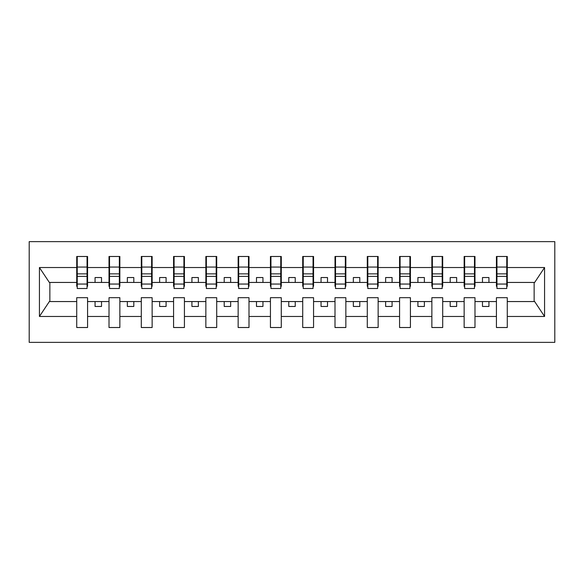 <?xml version="1.0" encoding="UTF-8"?>
<svg xmlns="http://www.w3.org/2000/svg" width="584" height="584" viewBox="0 0 584 584"><rect width="100%" height="100%" fill="white"/><g stroke="black" fill="none" stroke-linecap="round" stroke-linejoin="round"><path stroke-width="0.88" d="M29.2 342.363L554.8 342.363L554.8 241.637L29.2 241.637L29.2 342.363M506.759 286.321L507.277 286.321L507.277 282.444L534.659 282.444L544.573 267.53L544.573 316.47L507.277 316.47L507.277 297.679L496.429 297.679L496.429 301.556L474.989 301.556L474.989 297.679L464.141 297.679L464.141 301.556L442.709 301.556L442.709 297.679L431.861 297.679L431.861 301.556L410.421 301.556L410.421 297.679L399.573 297.679L399.573 301.556L378.14 301.556L378.14 297.679L367.292 297.679L367.292 301.556L345.852 301.556L345.852 297.679L335.004 297.679L335.004 301.556L313.564 301.556L313.564 297.679L302.716 297.679L302.716 301.556L281.284 301.556L281.284 297.679L270.436 297.679L270.436 301.556L248.996 301.556L248.996 297.679L238.148 297.679L238.148 301.556L216.708 301.556L216.708 297.679L205.86 297.679L205.86 301.556L184.427 301.556L184.427 297.679L173.579 297.679L173.579 301.556L152.139 301.556L152.139 297.679L141.292 297.679L141.292 301.556L119.859 301.556L119.859 297.679L109.011 297.679L109.011 301.556L87.571 301.556L87.571 297.679L76.723 297.679L76.723 301.556L49.341 301.556L39.427 316.47L39.427 267.53L49.341 282.444L76.723 282.444L76.723 267.53L39.427 267.53M507.277 316.47L507.277 327.514L496.429 327.514L496.429 301.556M496.429 316.47L474.989 316.47L474.989 327.514L464.141 327.514L464.141 301.556M474.989 316.47L474.989 301.556M464.141 316.47L442.709 316.47L442.709 327.514L431.861 327.514L431.861 301.556M442.709 316.47L442.709 301.556M431.861 316.47L410.421 316.47L410.421 327.514L399.573 327.514L399.573 301.556M410.421 316.47L410.421 301.556M399.573 316.47L378.14 316.47L378.14 327.514L367.292 327.514L367.292 301.556M378.14 316.47L378.14 301.556M367.292 316.47L345.852 316.47L345.852 327.514L335.004 327.514L335.004 301.556M345.852 316.47L345.852 301.556M335.004 316.47L313.564 316.47L313.564 327.514L302.716 327.514L302.716 301.556M313.564 316.47L313.564 301.556M302.716 316.47L281.284 316.47L281.284 327.514L270.436 327.514L270.436 301.556M281.284 316.47L281.284 301.556M270.436 316.47L248.996 316.47L248.996 327.514L238.148 327.514L238.148 301.556M248.996 316.47L248.996 301.556M238.148 316.47L216.708 316.47L216.708 327.514L205.86 327.514L205.86 301.556M216.708 316.47L216.708 301.556M205.86 316.47L184.427 316.47L184.427 327.514L173.579 327.514L173.579 301.556M184.427 316.47L184.427 301.556M173.579 316.47L152.139 316.47L152.139 327.514L141.292 327.514L141.292 301.556M152.139 316.47L152.139 301.556M141.292 316.47L119.859 316.47L119.859 327.514L109.011 327.514L109.011 301.556M119.859 316.47L119.859 301.556M496.947 284.05L506.759 284.05L506.759 288.511L496.947 288.511L496.947 256.486L496.429 256.486L496.429 267.53L474.989 267.53L474.989 286.321L474.478 286.321M496.947 286.321L496.429 286.321L496.429 267.53M464.66 284.05L474.478 284.05L474.478 288.511L464.66 288.511L464.66 256.486L464.141 256.486L464.141 267.53L442.709 267.53L442.709 286.321L442.19 286.321M464.66 286.321L464.141 286.321L464.141 267.53M432.372 284.05L442.19 284.05L442.19 288.511L432.372 288.511L432.372 256.486L431.861 256.486L431.861 267.53L410.421 267.53L410.421 286.321L409.902 286.321M432.372 286.321L431.861 286.321L431.861 267.53M400.091 284.05L409.902 284.05L409.902 288.511L400.091 288.511L400.091 256.486L399.573 256.486L399.573 267.53L378.14 267.53L378.14 286.321L377.622 286.321M400.091 286.321L399.573 286.321L399.573 267.53M367.803 284.05L377.622 284.05L377.622 288.511L367.803 288.511L367.803 256.486L367.292 256.486L367.292 267.53L345.852 267.53L345.852 286.321L345.334 286.321M367.803 286.321L367.292 286.321L367.292 267.53M335.523 284.05L345.334 284.05L345.334 288.511L335.523 288.511L335.523 256.486L335.004 256.486L335.004 267.53L313.564 267.53L313.564 286.321L313.053 286.321M335.523 286.321L335.004 286.321L335.004 267.53M303.235 284.05L313.053 284.05L313.053 288.511L303.235 288.511L303.235 256.486L302.716 256.486L302.716 267.53L281.284 267.53L281.284 286.321L280.765 286.321M303.235 286.321L302.716 286.321L302.716 267.53M270.947 284.05L280.765 284.05L280.765 288.511L270.947 288.511L270.947 256.486L270.436 256.486L270.436 267.53L248.996 267.53L248.996 286.321L248.477 286.321M270.947 286.321L270.436 286.321L270.436 267.53M238.666 284.05L248.477 284.05L248.477 288.511L238.666 288.511L238.666 256.486L238.148 256.486L238.148 267.53L216.708 267.53L216.708 286.321L216.197 286.321M238.666 286.321L238.148 286.321L238.148 267.53M206.378 284.05L216.197 284.05L216.197 288.511L206.378 288.511L206.378 256.486L205.86 256.486L205.86 267.53L184.427 267.53L184.427 286.321L183.909 286.321M206.378 286.321L205.86 286.321L205.86 267.53M174.098 284.05L183.909 284.05L183.909 288.511L174.098 288.511L174.098 256.486L173.579 256.486L173.579 267.53L152.139 267.53L152.139 286.321L151.628 286.321M174.098 286.321L173.579 286.321L173.579 267.53M141.81 284.05L151.628 284.05L151.628 288.511L141.81 288.511L141.81 256.486L141.292 256.486L141.292 267.53L119.859 267.53L119.859 286.321L119.34 286.321M141.81 286.321L141.292 286.321L141.292 267.53M109.522 284.05L119.34 284.05L119.34 288.511L109.522 288.511L109.522 256.486L109.011 256.486L109.011 267.53L87.571 267.53L87.571 256.486L87.052 256.486L87.052 288.511L77.241 288.511L77.241 276.385L87.052 276.385M109.522 286.321L109.011 286.321L109.011 267.53M109.011 316.47L87.571 316.47L87.571 327.514L76.723 327.514L76.723 301.556M87.571 316.47L87.571 301.556M77.241 276.385L77.241 256.486L76.723 256.486L76.723 267.53M76.723 282.444L76.723 286.321L77.241 286.321M507.277 282.444L507.277 256.486L506.759 256.486L506.759 284.05M464.141 256.486L474.989 256.486L474.989 267.53M431.861 256.486L442.709 256.486L442.709 267.53M399.573 256.486L410.421 256.486L410.421 267.53M367.292 256.486L378.14 256.486L378.14 267.53M335.004 256.486L345.852 256.486L345.852 267.53M302.716 256.486L313.564 256.486L313.564 267.53M270.436 256.486L281.284 256.486L281.284 267.53M238.148 256.486L248.996 256.486L248.996 267.53M205.86 256.486L216.708 256.486L216.708 267.53M173.579 256.486L184.427 256.486L184.427 267.53M141.292 256.486L152.139 256.486L152.139 267.53M109.011 256.486L119.859 256.486L119.859 267.53M544.573 267.53L507.277 267.53M76.723 316.47L39.427 316.47M76.723 256.486L87.571 256.486M496.429 256.486L507.277 256.486M496.429 282.444L488.939 282.444L488.939 277.539L482.479 277.539L482.479 282.444L488.939 282.444M482.479 282.444L474.989 282.444M482.479 301.556L482.479 306.461L488.939 306.461L488.939 301.556M464.141 282.444L456.651 282.444L456.651 277.539L450.198 277.539L450.198 282.444L456.651 282.444M450.198 282.444L442.709 282.444M450.198 301.556L450.198 306.461L456.651 306.461L456.651 301.556M431.861 282.444L424.371 282.444L424.371 277.539L417.91 277.539L417.91 282.444L424.371 282.444M417.91 282.444L410.421 282.444M417.91 301.556L417.91 306.461L424.371 306.461L424.371 301.556M399.573 282.444L392.083 282.444L392.083 277.539L385.63 277.539L385.63 282.444L392.083 282.444M385.63 282.444L378.14 282.444M385.63 301.556L385.63 306.461L392.083 306.461L392.083 301.556M367.292 282.444L359.795 282.444L359.795 277.539L353.342 277.539L353.342 282.444L359.795 282.444M353.342 282.444L345.852 282.444M353.342 301.556L353.342 306.461L359.795 306.461L359.795 301.556M335.004 282.444L327.514 282.444L327.514 277.539L321.054 277.539L321.054 282.444L327.514 282.444M321.054 282.444L313.564 282.444M321.054 301.556L321.054 306.461L327.514 306.461L327.514 301.556M302.716 282.444L295.227 282.444L295.227 277.539L288.773 277.539L288.773 282.444L295.227 282.444M288.773 282.444L281.284 282.444M288.773 301.556L288.773 306.461L295.227 306.461L295.227 301.556M270.436 282.444L262.946 282.444L262.946 277.539L256.486 277.539L256.486 282.444L262.946 282.444M256.486 282.444L248.996 282.444M256.486 301.556L256.486 306.461L262.946 306.461L262.946 301.556M238.148 282.444L230.658 282.444L230.658 277.539L224.205 277.539L224.205 282.444L230.658 282.444M224.205 282.444L216.708 282.444M224.205 301.556L224.205 306.461L230.658 306.461L230.658 301.556M205.86 282.444L198.37 282.444L198.37 277.539L191.917 277.539L191.917 282.444L198.37 282.444M191.917 282.444L184.427 282.444M191.917 301.556L191.917 306.461L198.37 306.461L198.37 301.556M173.579 282.444L166.09 282.444L166.09 277.539L159.629 277.539L159.629 282.444L166.09 282.444M159.629 282.444L152.139 282.444M159.629 301.556L159.629 306.461L166.09 306.461L166.09 301.556M141.292 282.444L133.802 282.444L133.802 277.539L127.348 277.539L127.348 282.444L133.802 282.444M127.348 282.444L119.859 282.444M127.348 301.556L127.348 306.461L133.802 306.461L133.802 301.556M109.011 282.444L101.521 282.444L101.521 277.539L95.061 277.539L95.061 282.444L101.521 282.444M95.061 282.444L87.571 282.444L87.571 267.53M95.061 301.556L95.061 306.461L101.521 306.461L101.521 301.556M87.571 282.444L87.571 286.321L87.052 286.321M544.573 316.47L534.659 301.556L507.277 301.556M49.859 282.444L49.859 301.556M534.141 301.556L534.141 282.444M87.052 262.946L87.571 262.946M76.723 262.946L77.241 262.946M77.241 273.867L87.052 273.867M119.859 256.486L119.34 256.486L119.34 284.05M119.34 262.946L119.859 262.946M109.011 262.946L109.522 262.946M109.522 276.385L119.34 276.385M109.522 273.867L119.34 273.867M152.139 256.486L151.628 256.486L151.628 284.05M151.628 262.946L152.139 262.946M141.292 262.946L141.81 262.946M141.81 276.385L151.628 276.385M141.81 273.867L151.628 273.867M184.427 256.486L183.909 256.486L183.909 284.05M183.909 262.946L184.427 262.946M173.579 262.946L174.098 262.946M174.098 276.385L183.909 276.385M174.098 273.867L183.909 273.867M216.708 256.486L216.197 256.486L216.197 284.05M216.197 262.946L216.708 262.946M205.86 262.946L206.378 262.946M206.378 276.385L216.197 276.385M206.378 273.867L216.197 273.867M248.996 256.486L248.477 256.486L248.477 284.05M248.477 262.946L248.996 262.946M238.148 262.946L238.666 262.946M238.666 276.385L248.477 276.385M238.666 273.867L248.477 273.867M281.284 256.486L280.765 256.486L280.765 284.05M280.765 262.946L281.284 262.946M270.436 262.946L270.947 262.946M270.947 276.385L280.765 276.385M270.947 273.867L280.765 273.867M313.564 256.486L313.053 256.486L313.053 284.05M313.053 262.946L313.564 262.946M302.716 262.946L303.235 262.946M303.235 276.385L313.053 276.385M303.235 273.867L313.053 273.867M345.852 256.486L345.334 256.486L345.334 284.05M345.334 262.946L345.852 262.946M335.004 262.946L335.523 262.946M335.523 276.385L345.334 276.385M335.523 273.867L345.334 273.867M378.14 256.486L377.622 256.486L377.622 284.05M377.622 262.946L378.14 262.946M367.292 262.946L367.803 262.946M367.803 276.385L377.622 276.385M367.803 273.867L377.622 273.867M410.421 256.486L409.902 256.486L409.902 284.05M409.902 262.946L410.421 262.946M399.573 262.946L400.091 262.946M400.091 276.385L409.902 276.385M400.091 273.867L409.902 273.867M442.709 256.486L442.19 256.486L442.19 284.05M442.19 262.946L442.709 262.946M431.861 262.946L432.372 262.946M432.372 276.385L442.19 276.385M432.372 273.867L442.19 273.867M474.989 256.486L474.478 256.486L474.478 284.05M474.478 262.946L474.989 262.946M464.141 262.946L464.66 262.946M464.66 276.385L474.478 276.385M464.66 273.867L474.478 273.867M506.759 262.946L507.277 262.946M496.429 262.946L496.947 262.946M496.947 276.385L506.759 276.385M496.947 273.867L506.759 273.867M77.241 284.05L87.052 284.05M77.241 267.071L87.052 267.071M109.522 267.071L119.34 267.071M141.81 267.071L151.628 267.071M174.098 267.071L183.909 267.071M206.378 267.071L216.197 267.071M238.666 267.071L248.477 267.071M270.947 267.071L280.765 267.071M303.235 267.071L313.053 267.071M335.523 267.071L345.334 267.071M367.803 267.071L377.622 267.071M400.091 267.071L409.902 267.071M432.372 267.071L442.19 267.071M464.66 267.071L474.478 267.071M496.947 267.071L506.759 267.071"/></g></svg>
